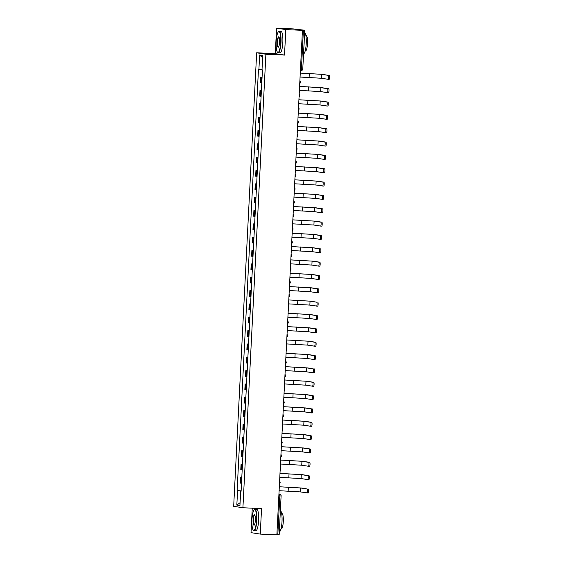<?xml version="1.0" encoding="UTF-8"?>
<svg xmlns="http://www.w3.org/2000/svg" width="563" height="563" viewBox="0 0 563 563"><rect width="100%" height="100%" fill="white"/><g stroke="black" fill="none" stroke-linecap="round" stroke-linejoin="round"><path stroke-width="0.84" d="M252.259 508.178L251.021 532.654L260.254 534.097L276.876 534.85L302.437 30.346L285.814 29.586L276.581 28.15L275.286 53.64L256.658 52.795L233.68 506.32L242.913 507.756L265.891 54.231L284.519 55.075L285.814 29.586M276.581 28.15L293.203 28.903L304.731 30.24L302.774 68.989L301.43 68.953L303.394 30.205L304.731 30.24M260.254 534.097L261.549 508.6L242.913 507.756M279.135 534.73L277.833 534.716L279.797 495.968A1.71 0.373 -87.4 0 0 279.515 494.194L279.691 494.215A1.71 1.675 98.9 0 0 279.515 494.194L278.938 494.173M276.89 534.667L277.833 534.716M303.394 30.205L300.804 30.092L302.437 30.346M262.069 77.272L260.676 77.103L260.387 82.747L261.781 82.916M262.076 77.166L260.676 77.103M261.394 90.615L260 90.446L259.712 96.09L261.105 96.259M261.401 90.509L260 90.446M260.718 103.958L259.318 103.789L259.036 109.433L260.43 109.602M260.725 103.852L259.318 103.789M260.043 117.301L258.642 117.132L258.361 122.776L259.754 122.945M260.05 117.195L258.642 117.132M259.367 130.644L257.967 130.475L257.685 136.119L259.079 136.288M259.374 130.539L257.967 130.475M258.691 143.987L257.291 143.818L257.01 149.462L258.403 149.638M258.699 143.882L257.291 143.818M258.016 157.33L256.615 157.161L256.334 162.813L257.727 162.981M258.023 157.225L256.615 157.161M257.34 170.68L255.94 170.512L255.658 176.156L257.052 176.325M257.34 170.575L255.94 170.512M256.665 184.024L255.264 183.855L254.976 189.499L256.376 189.668M256.665 183.918L255.264 183.855M255.989 197.367L254.589 197.198L254.3 202.842L255.701 203.011M255.989 197.261L254.589 197.198M255.313 210.71L253.913 210.541L253.624 216.185L255.025 216.354M255.313 210.604L253.913 210.541M254.631 224.053L253.237 223.884L252.949 229.528L254.349 229.697M254.638 223.947L253.237 223.884M253.955 237.396L252.562 237.227L252.273 242.871L253.674 243.04M253.962 237.29L252.562 237.227M253.28 250.739L251.886 250.57L251.598 256.214L252.998 256.39M253.287 250.634L251.886 250.57M252.604 264.082L251.211 263.913L250.922 269.564L252.323 269.733M252.611 263.977L251.211 263.913M251.928 277.432L250.535 277.263L250.246 282.907L251.647 283.076M251.935 277.327L250.535 277.263M251.253 290.775L249.859 290.607L249.571 296.251L250.971 296.419M251.26 290.67L249.859 290.607M250.577 304.119L249.184 303.95L248.895 309.594L250.296 309.763M250.584 304.013L249.184 303.95M249.902 317.462L248.508 317.293L248.22 322.937L249.613 323.106M249.909 317.356L248.508 317.293M249.226 330.805L247.833 330.636L247.544 336.28L248.937 336.449M249.233 330.699L247.833 330.636M248.55 344.148L247.15 343.979L246.868 349.623L248.262 349.792M248.557 344.042L247.15 343.979M247.875 357.491L246.474 357.322L246.193 362.966L247.586 363.142M247.882 357.385L246.474 357.322M247.199 370.834L245.799 370.665L245.517 376.316L246.911 376.485M247.206 370.728L245.799 370.665M246.524 384.184L245.123 384.015L244.842 389.659L246.235 389.828M246.531 384.079L245.123 384.015M245.848 397.527L244.448 397.358L244.166 403.002L245.559 403.171M245.855 397.422L244.448 397.358M245.172 410.87L243.772 410.701L243.49 416.346L244.884 416.514M245.172 410.765L243.772 410.701M244.497 424.213L243.096 424.045L242.815 429.689L244.208 429.858M244.497 424.108L243.096 424.045M243.821 437.557L242.421 437.388L242.132 443.032L243.533 443.201M243.821 437.451L242.421 437.388M243.146 450.9L241.745 450.731L241.457 456.375L242.857 456.544M243.146 450.794L241.745 450.731M242.47 464.243L241.07 464.074L240.781 469.718L242.181 469.894M242.47 464.137L241.07 464.074M241.787 477.586L240.394 477.417L240.105 483.068L241.506 483.237M241.794 477.48L240.394 477.417M262.02 69.559L258.91 69.355L259.634 54.984L262.738 55.463L262.006 69.833L262.442 69.903L241.098 491.267L240.661 491.196L239.937 505.567L236.833 505.081L237.565 490.711L241.112 490.943M258.91 69.355L258.473 69.284L237.129 490.647L237.565 490.711M256.658 52.795L265.891 54.231M275.286 53.64L284.519 55.075M241.119 490.83L237.129 490.647M241.098 491.203L240.661 491.196M259.634 54.984L262.618 57.799M240.084 502.675L236.833 505.081M329.32 75.4A1.97 0.429 92.6 0 1 329.644 77.412A1.97 0.429 92.6 0 1 329.13 79.341A1.97 0.429 92.6 0 1 329.116 79.341L328.053 79.292A1.97 0.429 -87.4 0 0 328.56 77.363A1.97 0.429 -87.4 0 0 328.229 75.351L321.55 74.316L300.269 73.099L322.634 74.365L328.229 75.351M300.072 77.032L321.346 78.25L328.032 79.292A1.97 0.429 -87.4 0 0 328.046 79.292L329.13 79.341M299.593 86.42L321.959 87.708L328.644 88.75A1.97 0.429 92.6 0 1 328.968 90.756A1.97 0.429 92.6 0 1 328.454 92.684A1.97 0.429 92.6 0 1 328.44 92.684L327.377 92.635A1.97 0.429 -87.4 0 0 327.884 90.706A1.97 0.429 -87.4 0 0 327.553 88.701L320.875 87.659L299.593 86.442M299.396 90.376L320.671 91.593L327.356 92.635A1.97 0.429 -87.4 0 0 327.37 92.635L328.454 92.684M298.918 99.764L321.283 101.051L327.969 102.093A1.97 0.429 92.6 0 1 328.292 104.099A1.97 0.429 92.6 0 1 327.779 106.027A1.97 0.429 92.6 0 1 327.765 106.027L326.702 105.978M327.779 106.027L326.688 105.978A1.97 0.429 -87.4 0 0 326.688 105.978A1.97 0.429 -87.4 0 0 327.209 104.049A1.97 0.429 -87.4 0 0 326.878 102.044L320.192 101.002L298.918 99.785M326.681 105.978L319.995 104.936L298.721 103.726M276.18 41.683A10.451 2.266 -87.4 0 0 277.468 52.19A10.451 2.266 -87.4 0 0 280.684 42.387A10.451 2.266 -87.4 0 0 278.396 31.831A10.451 2.266 -87.4 0 0 276.18 41.683M278.396 31.831L278.643 31.591A10.711 2.322 92.6 0 1 279.171 31.345A10.711 2.322 92.6 0 1 280.993 42.401A10.711 2.322 92.6 0 1 278.199 52.739A10.711 2.322 92.6 0 1 277.693 52.45L277.468 52.19M277.306 41.859A5.229 1.133 92.6 0 1 278.917 36.954A5.229 1.133 92.6 0 1 279.558 42.211A5.229 1.133 92.6 0 1 278.453 47.137A5.229 1.133 92.6 0 1 277.306 41.859M279.03 37.116A4.968 1.077 -87.4 0 0 278.91 37.081A4.968 1.077 -87.4 0 0 277.615 41.88A4.968 1.077 -87.4 0 0 278.46 47.011A4.968 1.077 -87.4 0 0 278.579 46.982M304.618 32.548A10.711 2.322 92.6 0 1 306.223 43.548A10.711 2.322 92.6 0 1 303.534 53.886M304.196 40.832A10.711 2.322 92.6 0 1 304.133 43.457A10.711 2.322 92.6 0 1 303.936 46.06M305.878 35.56L306.188 35.575A7.713 1.675 92.6 0 1 307.497 43.541A7.713 1.675 92.6 0 1 305.484 50.98L305.174 50.966M279.171 31.345L281.007 31.429A10.711 2.322 92.6 0 1 282.83 42.485A10.711 2.322 92.6 0 1 280.036 52.823L278.199 52.739M251.971 519.67A10.451 2.266 -87.4 0 0 253.251 530.177A10.451 2.266 -87.4 0 0 256.475 520.374A10.451 2.266 -87.4 0 0 254.18 509.818A10.451 2.266 -87.4 0 0 251.971 519.67M254.18 509.818L254.427 509.578A10.711 2.322 92.6 0 1 254.955 509.332A10.711 2.322 92.6 0 1 256.777 520.395A10.711 2.322 92.6 0 1 253.983 530.733A10.711 2.322 92.6 0 1 253.484 530.437L253.251 530.177M253.097 519.846A5.229 1.133 92.6 0 1 254.701 514.941A5.229 1.133 92.6 0 1 255.349 520.198A5.229 1.133 92.6 0 1 254.244 525.124A5.229 1.133 92.6 0 1 253.097 519.846M254.814 515.103A4.968 1.077 -87.4 0 0 254.694 515.068A4.968 1.077 -87.4 0 0 253.399 519.867A4.968 1.077 -87.4 0 0 254.244 524.997A4.968 1.077 -87.4 0 0 254.363 524.969M280.402 510.542A10.711 2.322 92.6 0 1 282.007 521.542A10.711 2.322 92.6 0 1 279.325 531.873M279.987 518.819A10.711 2.322 92.6 0 1 279.924 521.444A10.711 2.322 92.6 0 1 279.72 524.047M281.662 513.555L281.972 513.569A7.713 1.675 92.6 0 1 283.288 521.528A7.713 1.675 92.6 0 1 281.275 528.967L280.958 528.953M254.955 509.332L256.798 509.416A10.711 2.322 92.6 0 1 258.614 520.472A10.711 2.322 92.6 0 1 255.82 530.81L253.983 530.733M298.242 113.107L320.607 114.395L327.293 115.436A1.97 0.429 92.6 0 1 327.617 117.449A1.97 0.429 92.6 0 1 327.103 119.37A1.97 0.429 92.6 0 1 327.089 119.37L326.026 119.321A1.97 0.429 -87.4 0 0 326.012 119.321A1.97 0.429 -87.4 0 0 326.533 117.393A1.97 0.429 -87.4 0 0 326.202 115.387L319.517 114.345L298.242 113.135M327.103 119.37L319.32 118.279L298.045 117.069M326.617 128.779A1.97 0.429 92.6 0 1 326.941 130.792A1.97 0.429 92.6 0 1 326.427 132.713A1.97 0.429 92.6 0 1 326.413 132.713L325.351 132.664A1.97 0.429 -87.4 0 0 325.337 132.664A1.97 0.429 -87.4 0 0 325.857 130.743A1.97 0.429 -87.4 0 0 325.527 128.73L318.841 127.688L297.567 126.478L319.932 127.738L325.527 128.73M326.427 132.713L318.644 131.622L297.37 130.412M296.891 139.793L319.256 141.081L325.942 142.122A1.97 0.429 92.6 0 1 326.266 144.135A1.97 0.429 92.6 0 1 325.752 146.056A1.97 0.429 92.6 0 1 325.738 146.056L324.675 146.007A1.97 0.429 -87.4 0 0 325.182 144.086A1.97 0.429 -87.4 0 0 324.851 142.073L318.165 141.031L296.891 139.821M296.694 143.755L317.968 144.965L324.654 146.007A1.97 0.429 -87.4 0 0 324.661 146.007L325.752 146.056M296.215 153.136L318.581 154.424L325.259 155.465A1.97 0.429 92.6 0 1 325.59 157.478A1.97 0.429 92.6 0 1 325.076 159.406A1.97 0.429 92.6 0 1 325.062 159.399L323.999 159.35M325.076 159.406L323.985 159.35A1.97 0.429 -87.4 0 0 323.985 159.35A1.97 0.429 -87.4 0 0 324.499 157.429A1.97 0.429 -87.4 0 0 324.175 155.416L317.49 154.375L296.215 153.164M323.978 159.35L317.293 158.309L296.018 157.098M295.54 166.479L317.905 167.767L324.584 168.809A1.97 0.429 92.6 0 1 324.914 170.821A1.97 0.429 92.6 0 1 324.401 172.75A1.97 0.429 92.6 0 1 324.387 172.742L323.324 172.7M324.401 172.75L323.31 172.7A1.97 0.429 -87.4 0 0 323.31 172.7A1.97 0.429 -87.4 0 0 323.824 170.772A1.97 0.429 -87.4 0 0 323.5 168.759L316.814 167.718L295.54 166.507M323.303 172.693L316.617 171.659L295.343 170.441M294.864 179.822L317.222 181.117L323.908 182.159A1.97 0.429 92.6 0 1 324.239 184.164A1.97 0.429 92.6 0 1 323.718 186.093A1.97 0.429 92.6 0 1 323.711 186.093L322.648 186.043A1.97 0.429 -87.4 0 0 322.634 186.043A1.97 0.429 -87.4 0 0 323.148 184.115A1.97 0.429 -87.4 0 0 322.824 182.102L316.139 181.068L294.864 179.85M323.718 186.093L315.942 185.002L294.66 183.784M323.232 195.502A1.97 0.429 92.6 0 1 323.563 197.507A1.97 0.429 92.6 0 1 323.042 199.436A1.97 0.429 92.6 0 1 323.035 199.436L321.973 199.386A1.97 0.429 -87.4 0 0 321.959 199.386A1.97 0.429 -87.4 0 0 322.472 197.458A1.97 0.429 -87.4 0 0 322.149 195.452L315.463 194.411L294.189 193.193L316.547 194.46L322.149 195.452M323.042 199.436L315.266 198.345L293.985 197.127M293.513 206.515L315.871 207.803L322.557 208.845A1.97 0.429 92.6 0 1 322.888 210.851A1.97 0.429 92.6 0 1 322.367 212.779A1.97 0.429 92.6 0 1 322.36 212.779L321.29 212.73A1.97 0.429 -87.4 0 0 321.797 210.801A1.97 0.429 -87.4 0 0 321.473 208.796L314.787 207.754L293.513 206.544M293.309 210.478L314.59 211.688L321.276 212.73A1.97 0.429 -87.4 0 0 321.283 212.73L322.367 212.779M292.837 219.859L315.196 221.146L321.881 222.188A1.97 0.429 92.6 0 1 322.212 224.201A1.97 0.429 92.6 0 1 321.691 226.122A1.97 0.429 92.6 0 1 321.684 226.122L320.614 226.073M321.691 226.122L320.607 226.073A1.97 0.429 -87.4 0 0 320.607 226.073A1.97 0.429 -87.4 0 0 321.121 224.151A1.97 0.429 -87.4 0 0 320.797 222.139L314.112 221.097L292.837 219.887M320.6 226.073L313.915 225.031L292.633 223.821M292.162 233.202L314.52 234.489L321.206 235.531A1.97 0.429 92.6 0 1 321.529 237.544A1.97 0.429 92.6 0 1 321.016 239.465A1.97 0.429 92.6 0 1 321.009 239.465L319.939 239.416A1.97 0.429 -87.4 0 0 319.932 239.416A1.97 0.429 -87.4 0 0 320.446 237.495A1.97 0.429 -87.4 0 0 320.122 235.482L313.436 234.44L292.162 233.23M321.016 239.465L313.239 238.374L291.958 237.164M320.53 248.874A1.97 0.429 92.6 0 1 320.854 250.887A1.97 0.429 92.6 0 1 320.34 252.808A1.97 0.429 92.6 0 1 320.333 252.808L319.263 252.759A1.97 0.429 -87.4 0 0 319.256 252.759A1.97 0.429 -87.4 0 0 319.77 250.838A1.97 0.429 -87.4 0 0 319.446 248.825L312.761 247.783L291.486 246.573L313.844 247.833L319.446 248.825M320.34 252.808L312.564 251.717L291.282 250.507M290.811 259.888L313.169 261.176L319.854 262.217A1.97 0.429 92.6 0 1 320.178 264.23A1.97 0.429 92.6 0 1 319.664 266.158A1.97 0.429 92.6 0 1 319.657 266.151L318.588 266.102A1.97 0.429 -87.4 0 0 319.094 264.181A1.97 0.429 -87.4 0 0 318.771 262.168L312.085 261.126L290.804 259.916M290.607 263.85L311.888 265.06L318.567 266.102A1.97 0.429 -87.4 0 0 318.581 266.102L319.664 266.158M290.135 273.231L312.493 274.519L319.179 275.56A1.97 0.429 92.6 0 1 319.502 277.573A1.97 0.429 92.6 0 1 318.989 279.501A1.97 0.429 92.6 0 1 318.982 279.501L317.912 279.452A1.97 0.429 -87.4 0 0 318.419 277.524A1.97 0.429 -87.4 0 0 318.095 275.511L311.409 274.47L290.128 273.259M289.931 277.193L311.205 278.411L317.891 279.445A1.97 0.429 -87.4 0 0 317.905 279.452L318.989 279.501M289.459 286.581L311.818 287.869L318.503 288.91A1.97 0.429 92.6 0 1 318.827 290.916A1.97 0.429 92.6 0 1 318.313 292.844A1.97 0.429 92.6 0 1 318.306 292.844L317.236 292.795M318.313 292.844L317.229 292.795A1.97 0.429 -87.4 0 0 317.229 292.795A1.97 0.429 -87.4 0 0 317.743 290.867A1.97 0.429 -87.4 0 0 317.419 288.854L310.734 287.82L289.452 286.602M317.215 292.795L310.53 291.754L289.255 290.536M317.828 302.254A1.97 0.429 92.6 0 1 318.151 304.259A1.97 0.429 92.6 0 1 317.638 306.188A1.97 0.429 92.6 0 1 317.631 306.188L316.561 306.138A1.97 0.429 -87.4 0 0 316.554 306.138A1.97 0.429 -87.4 0 0 317.068 304.21A1.97 0.429 -87.4 0 0 316.744 302.204L310.058 301.163L288.777 299.945L311.142 301.212L316.744 302.204M317.638 306.188L309.854 305.097L288.58 303.879M288.101 313.267L310.466 314.555L317.152 315.597A1.97 0.429 92.6 0 1 317.476 317.602A1.97 0.429 92.6 0 1 316.962 319.531A1.97 0.429 92.6 0 1 316.948 319.531L315.885 319.481A1.97 0.429 -87.4 0 0 315.878 319.481A1.97 0.429 -87.4 0 0 316.392 317.553A1.97 0.429 -87.4 0 0 316.061 315.547L309.383 314.506L288.101 313.295M316.962 319.531L309.178 318.44L287.904 317.229M287.426 326.61L309.791 327.898L316.476 328.94A1.97 0.429 92.6 0 1 316.8 330.953A1.97 0.429 92.6 0 1 316.286 332.874A1.97 0.429 92.6 0 1 316.272 332.874L315.21 332.824A1.97 0.429 -87.4 0 0 315.716 330.903A1.97 0.429 -87.4 0 0 315.386 328.891L308.707 327.849L287.426 326.639M287.229 330.572L308.503 331.783L315.189 332.824A1.97 0.429 -87.4 0 0 315.203 332.824L316.286 332.874M286.75 339.953L309.115 341.241L315.801 342.283A1.97 0.429 92.6 0 1 316.125 344.296A1.97 0.429 92.6 0 1 315.611 346.217A1.97 0.429 92.6 0 1 315.597 346.217L314.534 346.168M315.611 346.217L314.52 346.168A1.97 0.429 -87.4 0 0 314.52 346.168A1.97 0.429 -87.4 0 0 315.041 344.246A1.97 0.429 -87.4 0 0 314.71 342.234L308.031 341.192L286.75 339.982M314.513 346.168L307.827 345.126L286.553 343.916M286.074 353.297L308.44 354.584L315.125 355.626A1.97 0.429 92.6 0 1 315.449 357.639A1.97 0.429 92.6 0 1 314.935 359.56A1.97 0.429 92.6 0 1 314.921 359.56L313.858 359.511M314.935 359.56L313.844 359.511A1.97 0.429 -87.4 0 0 313.844 359.511A1.97 0.429 -87.4 0 0 314.365 357.589A1.97 0.429 -87.4 0 0 314.034 355.577L307.349 354.535L286.074 353.325M313.837 359.511L307.152 358.469L285.877 357.259M314.45 368.969A1.97 0.429 92.6 0 1 314.773 370.982A1.97 0.429 92.6 0 1 314.26 372.91A1.97 0.429 92.6 0 1 314.245 372.903L313.183 372.854A1.97 0.429 -87.4 0 0 313.169 372.861A1.97 0.429 -87.4 0 0 313.69 370.933A1.97 0.429 -87.4 0 0 313.359 368.92L306.673 367.878L285.399 366.668L307.764 367.928L313.359 368.92M314.26 372.91L306.476 371.812L285.202 370.602M284.723 379.983L307.088 381.271L313.774 382.312A1.97 0.429 92.6 0 1 314.098 384.325A1.97 0.429 92.6 0 1 313.584 386.253A1.97 0.429 92.6 0 1 313.57 386.253L312.507 386.204A1.97 0.429 -87.4 0 0 313.014 384.276A1.97 0.429 -87.4 0 0 312.683 382.263L305.998 381.221L284.723 380.011M284.526 383.945L305.8 385.162L312.486 386.197A1.97 0.429 -87.4 0 0 312.493 386.204L313.584 386.253M284.048 393.333L306.413 394.621L313.091 395.662A1.97 0.429 92.6 0 1 313.422 397.668A1.97 0.429 92.6 0 1 312.908 399.596A1.97 0.429 92.6 0 1 312.894 399.596L311.832 399.547A1.97 0.429 -87.4 0 0 312.338 397.619A1.97 0.429 -87.4 0 0 312.008 395.613L305.322 394.572L284.048 393.354M283.851 397.288L305.125 398.505L311.811 399.547A1.97 0.429 -87.4 0 0 311.818 399.547L312.908 399.596M283.372 406.676L305.737 407.964L312.416 409.005A1.97 0.429 92.6 0 1 312.746 411.011A1.97 0.429 92.6 0 1 312.233 412.939A1.97 0.429 92.6 0 1 312.219 412.939L311.156 412.89M312.233 412.939L311.142 412.89A1.97 0.429 -87.4 0 0 311.142 412.89A1.97 0.429 -87.4 0 0 311.656 410.962A1.97 0.429 -87.4 0 0 311.332 408.956L304.646 407.915L283.372 406.697M311.135 412.89L304.449 411.849L283.175 410.638M311.557 426.282L310.466 426.233A1.97 0.429 -87.4 0 0 310.466 426.233A1.97 0.429 -87.4 0 0 310.98 424.305A1.97 0.429 -87.4 0 0 310.656 422.299L303.971 421.258L282.696 420.047L291.493 420.42L305.062 421.307L311.74 422.349A1.97 0.429 92.6 0 1 312.071 424.354A1.97 0.429 92.6 0 1 311.557 426.282A1.97 0.429 92.6 0 1 311.543 426.282L310.48 426.233M310.459 426.233L303.774 425.192L282.499 423.981M282.021 433.362L304.379 434.65L311.065 435.692A1.97 0.429 92.6 0 1 311.395 437.704A1.97 0.429 92.6 0 1 310.875 439.626A1.97 0.429 92.6 0 1 310.867 439.626L309.805 439.576A1.97 0.429 -87.4 0 0 309.791 439.576A1.97 0.429 -87.4 0 0 310.304 437.655A1.97 0.429 -87.4 0 0 309.981 435.642L303.295 434.601L282.021 433.39M310.875 439.626L303.098 438.535L281.817 437.324M281.345 446.705L303.703 447.993L310.389 449.035A1.97 0.429 92.6 0 1 310.72 451.047A1.97 0.429 92.6 0 1 310.199 452.969A1.97 0.429 92.6 0 1 310.192 452.969L309.129 452.919A1.97 0.429 -87.4 0 0 309.115 452.919A1.97 0.429 -87.4 0 0 309.629 450.998A1.97 0.429 -87.4 0 0 309.305 448.985L302.62 447.944L281.345 446.733M310.199 452.969L302.422 451.878L281.141 450.667M280.67 460.048L303.028 461.336L309.713 462.378A1.97 0.429 92.6 0 1 310.044 464.391A1.97 0.429 92.6 0 1 309.523 466.312A1.97 0.429 92.6 0 1 309.516 466.312L308.447 466.263A1.97 0.429 -87.4 0 0 308.953 464.341A1.97 0.429 -87.4 0 0 308.63 462.329L301.944 461.287L280.67 460.077M280.465 464.011L301.747 465.221L308.433 466.263A1.97 0.429 -87.4 0 0 308.44 466.263L309.523 466.312M279.994 473.392L302.352 474.679L309.038 475.721A1.97 0.429 92.6 0 1 309.368 477.734A1.97 0.429 92.6 0 1 308.848 479.662A1.97 0.429 92.6 0 1 308.841 479.655L307.771 479.613M308.848 479.662L307.764 479.613A1.97 0.429 -87.4 0 0 307.764 479.613A1.97 0.429 -87.4 0 0 308.278 477.684A1.97 0.429 -87.4 0 0 307.954 475.672L301.268 474.63L279.994 473.42M307.757 479.606L301.071 478.564L279.79 477.354M308.362 489.064A1.97 0.429 92.6 0 1 308.686 491.077A1.97 0.429 92.6 0 1 308.172 493.005A1.97 0.429 92.6 0 1 308.165 493.005L307.095 492.956A1.97 0.429 -87.4 0 0 307.088 492.956A1.97 0.429 -87.4 0 0 307.602 491.027A1.97 0.429 -87.4 0 0 307.278 489.015L300.593 487.973L279.318 486.763L301.677 488.022L307.278 489.015M308.172 493.005L300.396 491.914L279.114 490.697M302.732 68.975L302.774 68.989A1.71 1.71 0 0 1 300.98 70.614L300.396 70.586L300.973 70.607A1.71 0.373 -87.4 0 0 300.98 70.614A1.71 0.373 -87.4 0 0 301.43 68.953L300.48 68.911M241.344 469.809L241.633 464.165M242.02 456.466L242.308 450.822M242.702 443.123L242.984 437.479M243.378 429.78L243.659 424.129M244.053 416.43L244.335 410.786M244.729 403.087L245.011 397.443M245.405 389.744L245.686 384.1M246.08 376.401L246.362 370.757M246.756 363.058L247.037 357.414M247.431 349.714L247.72 344.07M248.107 336.371L248.396 330.72M248.783 323.028L249.071 317.377M249.458 309.678L249.747 304.034M250.134 296.335L250.422 290.691M250.809 282.992L251.098 277.348M251.485 269.649L251.774 264.005M252.161 256.306L252.449 250.662M252.836 242.963L253.125 237.319M253.512 229.62L253.8 223.968M254.187 216.276L254.476 210.625M254.863 202.926L255.152 197.282M255.546 189.583L255.827 183.939M256.221 176.24L256.503 170.596M256.897 162.897L257.178 157.253M257.572 149.554L257.854 143.91M258.248 136.211L258.53 130.567M258.924 122.868L259.205 117.217M259.599 109.525L259.881 103.873M260.275 96.174L260.563 90.53M260.95 82.831L261.239 77.187M240.668 483.153L240.957 477.508M278.854 495.919L281.141 495.996A1.71 1.71 0 0 0 279.691 494.215A1.71 1.675 98.9 0 1 281.099 495.982L279.178 534.744M309.108 77.448L309.305 73.514M321.346 78.25L321.55 74.316M327.553 88.701L328.644 88.75M308.433 90.791L308.63 86.857M320.671 91.593L320.875 87.659M326.878 102.044L327.969 102.093M307.757 104.134L307.954 100.2M319.995 104.936L320.192 101.002M326.202 115.387L327.293 115.436M307.081 117.477L307.278 113.543M319.32 118.279L319.517 114.345M306.406 130.82L306.603 126.886M318.644 131.622L318.841 127.688M324.851 142.073L325.942 142.122M305.73 144.163L305.927 140.229M317.968 144.965L318.165 141.031M324.175 155.416L325.259 155.465M305.055 157.513L305.252 153.572M317.293 158.309L317.49 154.375M323.5 168.759L324.584 168.809M304.372 170.856L304.576 166.922M316.617 171.659L316.814 167.718M322.824 182.102L323.908 182.159M303.696 184.2L303.9 180.266M315.942 185.002L316.139 181.068M303.021 197.543L303.225 193.609M315.266 198.345L315.463 194.411M321.473 208.796L322.557 208.845M302.345 210.886L302.549 206.952M314.59 211.688L314.787 207.754M320.797 222.139L321.881 222.188M301.669 224.229L301.874 220.295M313.915 225.031L314.112 221.097M320.122 235.482L321.206 235.531M300.994 237.572L301.198 233.638M313.239 238.374L313.436 234.44M300.318 250.915L300.515 246.981M312.564 251.717L312.761 247.783M318.771 262.168L319.854 262.217M299.643 264.265L299.84 260.324M311.888 265.06L312.085 261.126M318.095 275.511L319.179 275.56M298.967 277.608L299.164 273.674M311.205 278.411L311.409 274.47M317.419 288.854L318.503 288.91M298.291 290.951L298.489 287.017M310.53 291.754L310.734 287.82M297.616 304.294L297.813 300.361M309.854 305.097L310.058 301.163M316.061 315.547L317.152 315.597M296.94 317.638L297.137 313.704M309.178 318.44L309.383 314.506M315.386 328.891L316.476 328.94M296.265 330.981L296.462 327.047M308.503 331.783L308.707 327.849M314.71 342.234L315.801 342.283M295.589 344.324L295.786 340.39M307.827 345.126L308.031 341.192M314.034 355.577L315.125 355.626M294.913 357.667L295.111 353.733M307.152 358.469L307.349 354.535M294.238 371.017L294.435 367.076M306.476 371.812L306.673 367.878M312.683 382.263L313.774 382.312M293.562 384.36L293.759 380.426M305.8 385.162L305.998 381.221M312.008 395.613L313.091 395.662M292.887 397.703L293.084 393.769M305.125 398.505L305.322 394.572M311.332 408.956L312.416 409.005M292.204 411.046L292.408 407.112M304.449 411.849L304.646 407.915M310.656 422.299L311.74 422.349M291.528 424.389L291.733 420.455M303.774 425.192L303.971 421.258M309.981 435.642L311.065 435.692M290.853 437.733L291.057 433.799M303.098 438.535L303.295 434.601M309.305 448.985L310.389 449.035M290.177 451.076L290.381 447.142M302.422 451.878L302.62 447.944M308.63 462.329L309.713 462.378M289.502 464.419L289.706 460.485M301.747 465.221L301.944 461.287M307.954 475.672L309.038 475.721M288.826 477.769L289.03 473.828M301.071 478.564L301.268 474.63M288.15 491.112L288.347 487.178M300.396 491.914L300.593 487.973M299.741 83.535A1.71 1.71 0 0 0 299.875 80.91M299.066 96.878A1.71 1.71 0 0 0 299.199 94.253M298.39 110.228A1.71 1.71 0 0 0 298.524 107.596M297.714 123.571A1.71 1.71 0 0 0 297.848 120.939M297.039 136.915A1.71 1.71 0 0 0 297.173 134.283M296.363 150.258A1.71 1.71 0 0 0 296.497 147.626M295.688 163.601A1.71 1.71 0 0 0 295.821 160.969M295.012 176.944A1.71 1.71 0 0 0 295.146 174.319M294.336 190.287A1.71 1.71 0 0 0 294.47 187.662M293.661 203.63A1.71 1.71 0 0 0 293.795 201.005M292.985 216.98A1.71 1.71 0 0 0 293.112 214.348M292.31 230.323A1.71 1.71 0 0 0 292.436 227.691M291.627 243.666A1.71 1.71 0 0 0 291.761 241.034M290.951 257.01A1.71 1.71 0 0 0 291.085 254.377M290.276 270.353A1.71 1.71 0 0 0 290.409 267.721M289.6 283.696A1.71 1.71 0 0 0 289.734 281.071M288.925 297.039A1.71 1.71 0 0 0 289.058 294.414M288.249 310.382A1.71 1.71 0 0 0 288.383 307.757M287.573 323.732A1.71 1.71 0 0 0 287.707 321.1M286.898 337.075A1.71 1.71 0 0 0 287.031 334.443M286.222 350.418A1.71 1.71 0 0 0 286.356 347.786M285.547 363.761A1.71 1.71 0 0 0 285.68 361.129M284.871 377.104A1.71 1.71 0 0 0 285.005 374.472M284.195 390.448A1.71 1.71 0 0 0 284.329 387.823M283.52 403.791A1.71 1.71 0 0 0 283.653 401.166M282.844 417.134A1.71 1.71 0 0 0 282.978 414.509M282.169 430.484A1.71 1.71 0 0 0 282.302 427.852M281.493 443.827A1.71 1.71 0 0 0 281.627 441.195M280.817 457.17A1.71 1.71 0 0 0 280.951 454.538M280.142 470.513A1.71 1.71 0 0 0 280.268 467.881M279.459 483.856A1.71 1.71 0 0 0 279.593 481.224"/></g></svg>
